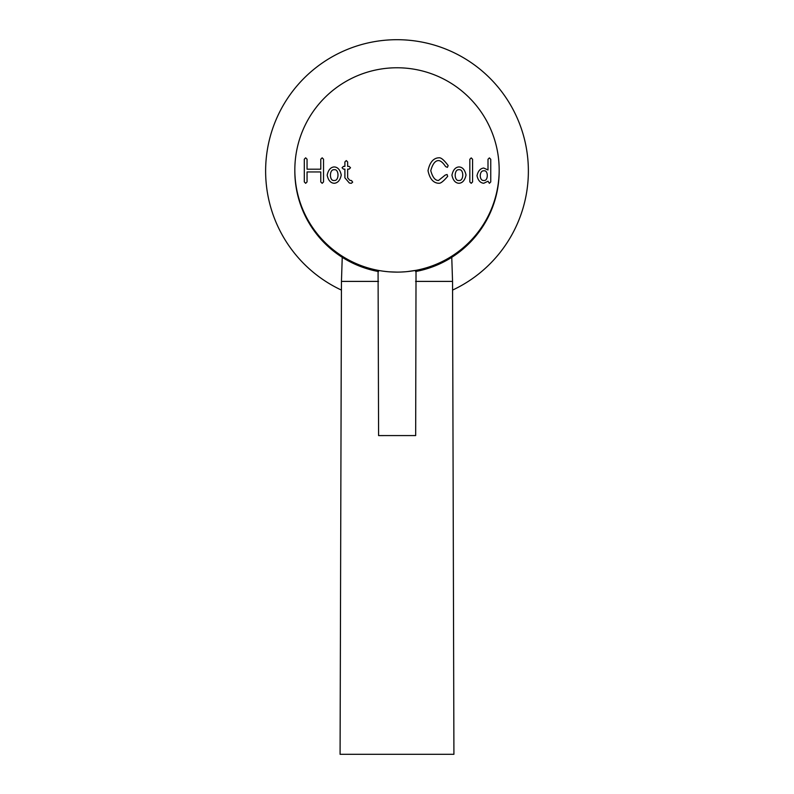 <?xml version="1.0" encoding="UTF-8"?>
<svg xmlns="http://www.w3.org/2000/svg" width="794" height="794" viewBox="0 0 794 794"><rect width="100%" height="100%" fill="white"/><g stroke="black" fill="none" stroke-linecap="round" stroke-linejoin="round"><path stroke-width="1.19" d="M294.832 170.551A102.168 102.168 0 0 0 378.51 271.538L351.226 262.397L340.656 256.293L342.244 257.316L341.45 281.404L340.08 754.3L453.92 754.3L452.55 281.404L415.59 281.404M452.55 281.404L451.756 257.316L453.344 256.293L442.754 262.417L415.59 271.528A102.168 102.168 0 0 0 499.168 170.452M341.43 290.088A131.357 131.357 0 0 1 397.665 39.7A131.357 131.357 0 0 1 452.57 290.088M460.361 250.09A101.295 101.295 0 0 1 415.59 270.635M378.51 270.655A101.295 101.295 0 0 1 333.708 250.15M407.6 271.558L416.026 270.327L415.669 435.569L378.589 435.588L378.073 270.337M378.52 281.404L341.45 281.404M397.05 272.114A102.168 102.168 0 0 1 294.832 169.985A102.168 102.168 0 0 1 396.95 67.768A102.168 102.168 0 0 1 499.168 169.886A102.168 102.168 0 0 1 397.05 272.114L389.785 271.856M386.499 271.568L383.631 271.23M404.315 271.846L400.762 272.044M489.382 157.897L488.002 159.276L488.002 169.976L483.745 168.04C480.33 168.407 478.087 170.968 477.005 175.712C478.087 180.456 480.35 182.967 483.774 183.255L488.002 181.221L489.382 183.315L490.761 181.935L490.761 159.276L489.382 157.897M472.579 181.935L472.579 159.276L471.209 157.897L469.83 159.276L469.83 181.935L471.209 183.315L472.579 181.935M322.156 157.817L320.776 159.197L320.776 169.191L307.05 169.191L307.05 159.197L305.67 157.817L304.301 159.197L304.301 181.935L305.67 183.315L307.05 181.935L307.05 171.941L320.776 171.941L320.776 181.935L322.156 183.315L323.525 181.935L323.525 159.197L322.156 157.817M459.299 183.245C462.704 182.828 464.947 180.089 466.018 175.027C464.937 169.966 462.684 167.276 459.269 166.958L458.654 166.958C455.25 167.375 453.017 170.115 451.935 175.176C453.017 180.238 455.27 182.928 458.694 183.255L459.299 183.245M334.532 183.245C337.936 182.828 340.179 180.089 341.251 175.027C340.169 169.966 337.916 167.276 334.502 166.958L333.887 166.958C330.483 167.375 328.25 170.115 327.168 175.176C328.25 180.238 330.502 182.928 333.927 183.255L334.532 183.245M438.874 183.235C440.551 183.573 443.489 181.27 447.677 176.337L447.082 174.482L445.226 175.077L438.506 180.476C435.162 180.546 432.581 177.28 430.765 170.66C432.601 163.951 435.201 160.596 438.546 160.587C440.67 160.686 443.022 162.691 445.613 166.591L447.399 167.355L448.163 165.569C443.965 159.931 440.859 157.351 438.834 157.817L438.199 157.827C433.048 158.472 429.653 162.76 428.016 170.66C429.653 178.541 433.058 182.739 438.238 183.245L438.874 183.235M351.524 180.575L349.787 180.307L347.643 177.816L347.643 169.132L349.132 169.132L350.511 167.752L349.132 166.383L347.643 166.383L347.643 161.956L346.263 160.577L344.894 161.956L344.894 166.383L343.445 166.383L342.065 167.752L343.445 169.132L344.894 169.132L344.894 177.816L349.36 183.027L351.315 183.315L352.675 182.154L351.524 180.575M334.234 169.727C329.182 168.973 329.173 181.419 334.195 180.476C339.237 181.24 339.256 168.785 334.234 169.727M459.001 169.727C453.95 168.973 453.94 181.419 458.962 180.476C464.004 181.24 464.024 168.785 459.001 169.727M484.042 170.809C479.02 170.164 479 181.27 484.003 180.476C488.36 181.101 488.379 170.005 484.042 170.809"/></g></svg>
